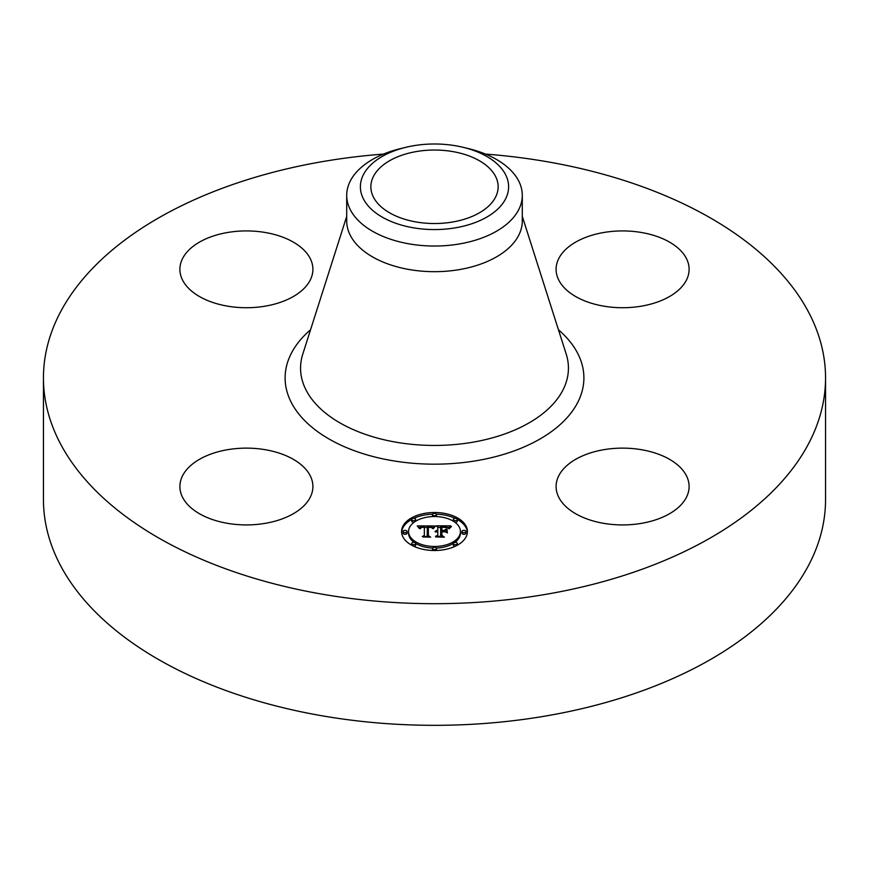 <?xml version="1.0" encoding="UTF-8"?>
<svg xmlns="http://www.w3.org/2000/svg" width="869" height="869" viewBox="0 0 869 869"><rect width="100%" height="100%" fill="white"/><g stroke="black" fill="none" stroke-linecap="round" stroke-linejoin="round"><path stroke-width="1.3" d="M310.211 475.712A66.5 38.399 180 0 1 312.905 486.521A66.5 38.399 180 0 1 255.855 524.528A66.5 38.399 180 0 1 182.577 497.34A66.5 38.399 180 0 1 179.894 486.521A66.5 38.399 180 0 1 236.933 448.523A66.5 38.399 180 0 1 310.211 475.712M485.467 154.085A391.05 225.766 180 0 1 825.55 377.928L825.55 499.556A391.05 225.766 180 0 1 544.591 716.197A391.05 225.766 180 0 1 43.45 499.556L43.45 377.928A391.05 225.766 180 0 1 324.409 161.286A391.05 225.766 180 0 1 383.533 154.085M825.55 377.928A391.05 225.766 180 0 1 544.591 594.559A391.05 225.766 180 0 1 43.45 377.928M463.286 147.35L468.597 148.642A87.791 50.684 180 0 1 522.291 195.351L522.291 220.998A87.791 50.684 180 0 1 459.212 269.629A87.791 50.684 180 0 1 346.709 220.998L346.709 195.351A87.791 50.684 180 0 1 350.261 181.078A87.791 50.684 180 0 1 400.403 148.642L405.714 147.35A74.115 42.787 180 0 1 463.286 147.35A74.115 42.787 180 0 1 505.617 198.827A74.115 42.787 180 0 1 413.633 227.841A74.115 42.787 180 0 1 363.383 174.734A74.115 42.787 180 0 1 405.714 147.35M522.291 195.351A87.791 50.684 180 0 1 518.739 209.614A87.791 50.684 180 0 1 459.212 243.983A87.791 50.684 180 0 1 346.709 195.351M452.423 222.04A63.643 36.748 180 0 1 370.857 186.781A63.643 36.748 180 0 1 416.577 151.521A63.643 36.748 180 0 1 498.143 186.781A63.643 36.748 180 0 1 452.423 222.04M603.879 449.686A66.5 38.399 180 0 1 689.106 486.521A66.5 38.399 180 0 1 641.333 523.366A66.5 38.399 180 0 1 556.095 486.521A66.5 38.399 180 0 1 603.879 449.686M558.789 280.133A66.5 38.399 180 0 1 556.095 269.325A66.5 38.399 180 0 1 613.145 231.317A66.5 38.399 180 0 1 686.423 258.517A66.5 38.399 180 0 1 689.106 269.325A66.5 38.399 180 0 1 632.067 307.333A66.5 38.399 180 0 1 558.789 280.133M265.121 306.17A66.5 38.399 180 0 1 179.894 269.325A66.5 38.399 180 0 1 227.667 232.479A66.5 38.399 180 0 1 312.905 269.325A66.5 38.399 180 0 1 265.121 306.17M467.424 531.513A32.924 19.009 180 0 1 434.5 550.511A32.924 19.009 180 0 1 401.576 531.513A32.924 19.009 180 0 1 434.5 512.504A32.924 19.009 180 0 1 467.424 531.513M460.44 531.513A25.94 14.979 180 0 1 434.5 546.482A25.94 14.979 180 0 1 408.56 531.513A25.94 14.979 180 0 1 434.5 516.534A25.94 14.979 180 0 1 460.44 531.513L460.44 533.142A25.94 14.979 0 0 1 454.889 542.397M434.402 525.941L432.425 528.341L430.861 526.831L427.374 526.571L427.2 535.576L428.895 536.477L422.323 536.477L424.344 535.51L424.344 527.244L421.661 527.396L420.129 528.569L421.117 527.331L424.344 526.625L420.639 526.853L419.358 528.482L417.272 525.908L434.402 525.941M435.217 526.505L432.958 528.7L435.217 526.505M431.35 527.559L428.363 527.244L428.352 535.597L430.644 537.161L422.953 536.933L429.851 536.933L427.917 535.662L427.917 527.016L431.35 527.559M450.761 525.821L448.404 528.319L446.112 526.733L440.648 526.516L440.648 530.405L441.528 530.405L441.528 526.972L447.35 527.646L441.887 527.19L441.887 530.405L444.059 530.405L446.362 528.993L446.362 532.48L443.95 531.1L440.648 531.1L440.648 535.282L442.495 536.369L435.434 536.369L437.78 535.282L437.78 531.709L435.565 532.024L437.78 531.1L434.924 531.578L437.78 530.405L437.78 526.896L435.836 525.821L450.761 525.821M451.467 526.603L448.969 528.754L451.467 526.603M447.416 532.871L447.035 529.167L447.035 532.751M441.887 531.795L441.887 535.347L444.417 537.161L435.727 536.933L443.614 536.933L441.528 535.445L441.528 531.567L444.841 531.795L441.887 531.795M436.499 514.524A1.999 1.151 180 0 1 434.5 515.675A1.999 1.151 180 0 1 432.501 514.524A1.999 1.151 180 0 1 434.5 513.373A1.999 1.151 180 0 1 436.499 514.524L436.499 516.153A1.999 1.151 0 0 1 436.357 516.577M465.925 531.513A1.999 1.151 180 0 1 463.927 532.664A1.999 1.151 180 0 1 461.939 531.513A1.999 1.151 180 0 1 463.927 530.362A1.999 1.151 180 0 1 465.925 531.513L465.925 533.142A1.999 1.151 0 0 1 463.927 534.294A1.999 1.151 0 0 1 461.939 533.142L461.939 531.513M457.3 519.499A1.999 1.151 180 0 1 455.313 520.65A1.999 1.151 180 0 1 453.314 519.499A1.999 1.151 180 0 1 455.313 518.348A1.999 1.151 180 0 1 457.3 519.499L457.3 521.128A1.999 1.151 0 0 1 454.889 522.247M436.499 548.502A1.999 1.151 180 0 1 434.5 549.653A1.999 1.151 180 0 1 432.501 548.502A1.999 1.151 180 0 1 434.5 547.351A1.999 1.151 180 0 1 436.499 548.502L436.499 550.131A1.999 1.151 0 0 1 436.401 550.49M457.3 543.527A1.999 1.151 180 0 1 455.313 544.678A1.999 1.151 180 0 1 453.314 543.527A1.999 1.151 180 0 1 455.313 542.375A1.999 1.151 180 0 1 457.3 543.527L457.3 545.156A1.999 1.151 0 0 1 457.3 545.221M403.075 531.513A1.999 1.151 180 0 1 405.073 530.362A1.999 1.151 180 0 1 407.061 531.513A1.999 1.151 180 0 1 405.073 532.664A1.999 1.151 180 0 1 403.075 531.513L403.075 533.142A1.999 1.151 0 0 0 405.073 534.294A1.999 1.151 0 0 0 407.061 533.142L407.061 531.513M411.7 519.499A1.999 1.151 180 0 1 413.687 518.348A1.999 1.151 180 0 1 415.686 519.499A1.999 1.151 180 0 1 413.687 520.65A1.999 1.151 180 0 1 411.7 519.499L411.7 521.128A1.999 1.151 0 0 0 414.111 522.247M411.7 543.527A1.999 1.151 180 0 1 413.687 542.375A1.999 1.151 180 0 1 415.686 543.527A1.999 1.151 180 0 1 413.687 544.678A1.999 1.151 180 0 1 411.7 543.527L411.7 545.156A1.999 1.151 0 0 0 411.7 545.221M444.798 531.578L446.362 530.622L446.362 532.48M437.78 527.45L440.648 527.45M447.546 527.45L449.023 527.45M437.78 530.405L437.78 531.1M437.346 530.427L437.346 531.078M436.955 530.481L436.955 531.1M436.596 530.546L436.596 531.133M436.26 530.633L436.26 531.198M435.966 530.742L435.966 531.285M437.78 535.282L437.78 536.369M440.648 535.282L440.648 536.369M444.059 530.405L444.059 531.165M441.887 530.405L441.887 531.1M441.528 530.405L441.528 531.1M440.648 530.405L440.648 531.1M418.597 527.526L419.684 527.526M424.344 527.505L427.352 527.483M431.741 527.461L432.979 527.461M424.344 526.625L424.344 527.244M420.585 527.689L420.585 528.287M420.487 527.798L420.487 528.667M420.39 527.928L420.39 528.754M420.314 528.07L420.314 528.754M424.344 535.51L424.344 536.477M427.2 535.576L427.2 536.477M434.25 526.94L434.25 527.494M434.044 527.168L434.044 527.755M433.837 527.418L433.837 528.026M433.631 527.689L433.631 528.319M433.425 527.972L433.425 528.634M449.436 527.983L449.436 528.569M449.251 528.233L449.251 528.863M427.917 535.662L428.363 528.634M441.528 535.445L441.887 533.197M467.392 532.328A32.924 19.009 0 0 0 457.3 519.434M455.171 518.348A32.924 19.009 0 0 0 436.401 514.166M432.599 514.166A32.924 19.009 0 0 0 413.829 518.348M411.7 519.434A32.924 19.009 0 0 0 401.608 532.328M408.56 531.513L408.56 533.142A25.94 14.979 0 0 0 414.111 542.397M415.686 543.44A25.94 14.979 0 0 0 432.643 548.078M436.357 548.078A25.94 14.979 0 0 0 453.314 543.44M432.501 514.524L432.501 516.153A1.999 1.151 0 0 0 432.643 516.577M453.314 519.499L453.314 521.128A1.999 1.151 0 0 0 453.314 521.204M432.501 548.502L432.501 550.131A1.999 1.151 0 0 0 432.599 550.49M453.314 543.527L453.314 545.156A1.999 1.151 0 0 0 455.171 546.297M415.686 521.204A1.999 1.151 0 0 0 415.686 521.128L415.686 519.499M413.829 546.297A1.999 1.151 0 0 0 415.686 545.156L415.686 543.527M522.291 216.37L566.219 354.128A133.924 77.319 180 0 1 472.204 442.321A133.924 77.319 180 0 1 302.781 354.128L346.709 216.37M558.452 329.786A149.392 86.248 180 0 1 476.56 460.689A149.392 86.248 180 0 1 313.97 428.873A149.392 86.248 180 0 1 310.548 329.786"/></g></svg>
